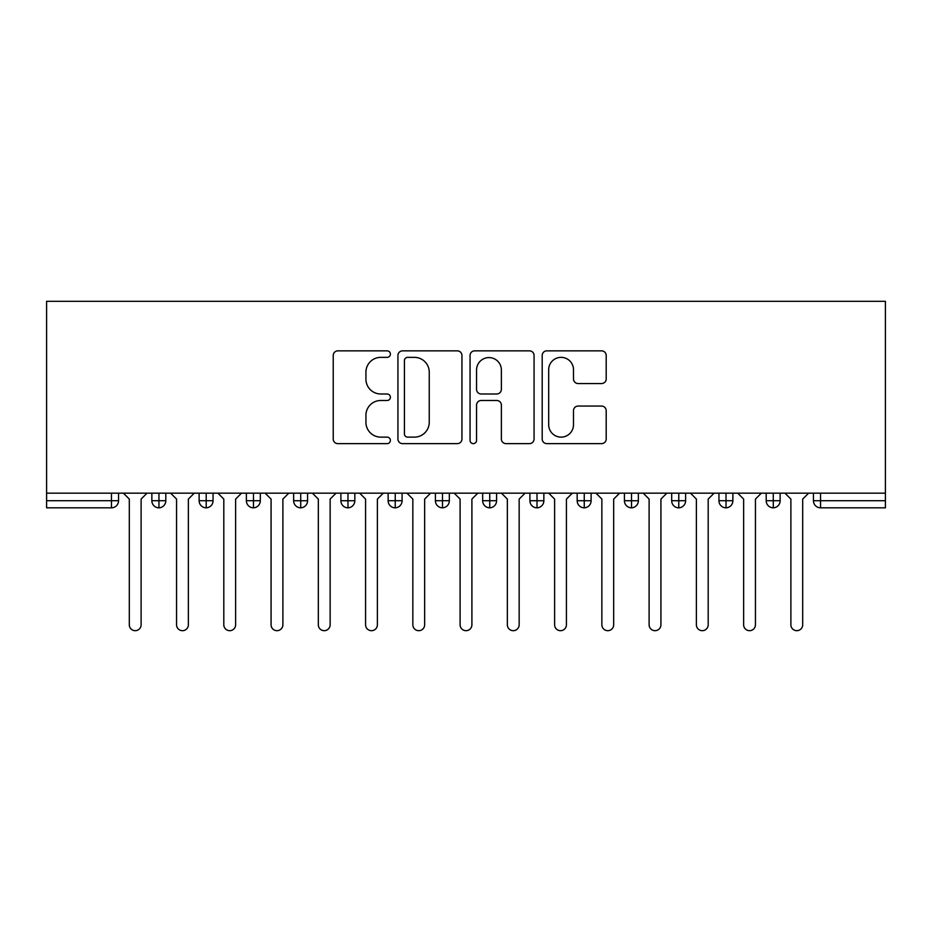 <?xml version="1.0" encoding="UTF-8"?>
<svg xmlns="http://www.w3.org/2000/svg" width="932" height="932" viewBox="0 0 932 932"><rect width="100%" height="100%" fill="white"/><g stroke="black" fill="none" stroke-linecap="round" stroke-linejoin="round"><path stroke-width="1.4" d="M390.392 354.102A3.25 3.25 0 0 0 387.141 350.851L337.862 350.851A4.637 4.637 0 0 0 333.225 355.5L333.225 438.984A4.637 4.637 0 0 0 337.862 443.632L387.141 443.632A3.25 3.25 0 0 0 390.392 440.382A3.25 3.25 0 0 0 387.141 437.131L380.769 437.131A14.842 14.842 0 0 1 365.927 422.289L365.927 415.334A14.842 14.842 0 0 1 380.769 400.492L387.141 400.492A3.25 3.25 0 0 0 390.392 397.242A3.25 3.25 0 0 0 387.141 393.991L380.769 393.991A14.842 14.842 0 0 1 365.927 379.149L365.927 372.194A14.842 14.842 0 0 1 380.769 357.352L387.141 357.352A3.25 3.25 0 0 0 390.392 354.102M601.559 383.553A4.637 4.637 0 0 0 606.196 378.916L606.196 355.5A4.637 4.637 0 0 0 601.559 350.851L546.828 350.851A4.637 4.637 0 0 0 542.191 355.5L542.191 438.984A4.637 4.637 0 0 0 546.828 443.632L601.559 443.632A4.637 4.637 0 0 0 606.196 438.984L606.196 410.697A4.637 4.637 0 0 0 601.559 406.061L578.131 406.061A4.637 4.637 0 0 0 573.495 410.697L573.495 424.724A12.407 12.407 0 0 1 561.087 437.131A12.407 12.407 0 0 1 548.68 424.724L548.68 369.759A12.407 12.407 0 0 1 561.087 357.352A12.407 12.407 0 0 1 573.495 369.759L573.495 378.916A4.637 4.637 0 0 0 578.131 383.553L601.559 383.553M46.6 493.168L46.6 301.316L885.4 301.316L885.4 493.168L46.6 493.168L46.6 500.729L111.456 500.729L111.456 493.168M461.946 355.5A4.637 4.637 0 0 0 457.297 350.851L402.566 350.851A4.637 4.637 0 0 0 397.929 355.5L397.929 438.984A4.637 4.637 0 0 0 402.566 443.632L457.297 443.632A4.637 4.637 0 0 0 461.946 438.984L461.946 355.5M474.703 350.851L529.434 350.851A4.637 4.637 0 0 1 534.071 355.5L534.071 438.984A4.637 4.637 0 0 1 529.434 443.632L506.006 443.632A4.637 4.637 0 0 1 501.369 438.984L501.369 405.129A4.637 4.637 0 0 0 496.733 400.492L481.192 400.492A4.637 4.637 0 0 0 476.555 405.129L476.555 440.382A3.25 3.25 0 0 1 473.305 443.632A3.25 3.25 0 0 1 470.054 440.382L470.054 355.5A4.637 4.637 0 0 1 474.703 350.851M118.55 493.168L118.55 500.729A7.083 7.083 0 0 1 111.456 507.823L46.6 507.823L46.6 500.729M885.4 507.823L820.544 507.823A7.083 7.083 0 0 1 813.45 500.729L813.45 493.168L813.45 500.729A7.083 7.083 0 0 0 820.544 507.823L820.544 500.729L885.4 500.729L885.4 507.823M885.4 493.168L885.4 500.729M158.953 507.823A7.083 7.083 0 0 1 151.858 500.729L151.858 493.168L151.858 500.729A7.083 7.083 0 0 0 158.953 507.823A7.083 7.083 0 0 0 165.803 500.74L165.803 493.168L165.803 500.729A7.083 7.083 0 0 1 158.953 507.823L158.953 500.729L165.803 500.729M158.953 493.168L158.953 500.729L151.858 500.729M111.456 507.823A7.083 7.083 0 0 0 118.55 500.729A7.083 7.083 0 0 1 111.456 507.823L111.456 500.729L118.55 500.729M206.205 493.168L206.205 500.729L199.122 500.729L199.122 493.168L199.122 500.729A7.083 7.083 0 0 0 206.205 507.823A7.083 7.083 0 0 0 213.055 500.74L213.055 493.168L213.055 500.729A7.083 7.083 0 0 1 206.205 507.823A7.083 7.083 0 0 1 199.122 500.729A7.083 7.083 0 0 0 206.205 507.823L206.205 500.729L213.055 500.729M253.469 493.168L253.469 500.729L246.374 500.729L246.374 493.168L246.374 500.729A7.083 7.083 0 0 0 253.469 507.823A7.083 7.083 0 0 0 260.319 500.74L260.319 493.168L260.319 500.729A7.083 7.083 0 0 1 253.469 507.823A7.083 7.083 0 0 1 246.374 500.729A7.083 7.083 0 0 0 253.469 507.823L253.469 500.729L260.319 500.729M300.721 493.168L300.721 507.823A7.083 7.083 0 0 1 293.638 500.729L293.638 493.168L293.638 500.729A7.083 7.083 0 0 0 300.721 507.823A7.083 7.083 0 0 0 307.572 500.74L307.572 493.168M347.974 493.168L347.974 507.823A7.083 7.083 0 0 1 340.891 500.729A7.083 7.083 0 0 0 347.974 507.823A7.083 7.083 0 0 1 340.891 500.729L340.891 493.168M354.824 493.168L354.824 500.729A7.083 7.083 0 0 1 347.974 507.823A7.083 7.083 0 0 0 354.824 500.74L340.891 500.729M395.238 493.168L395.238 500.729L388.143 500.729L388.143 493.168L388.143 500.729A7.083 7.083 0 0 0 395.238 507.823A7.083 7.083 0 0 0 402.088 500.74L402.088 493.168L402.088 500.729A7.083 7.083 0 0 1 395.238 507.823A7.083 7.083 0 0 1 388.143 500.729A7.083 7.083 0 0 0 395.238 507.823L395.238 500.729L402.088 500.729M442.49 507.823A7.083 7.083 0 0 1 435.407 500.729L435.407 493.168L435.407 500.729A7.083 7.083 0 0 0 442.49 507.823A7.083 7.083 0 0 0 449.341 500.74L449.341 493.168L449.341 500.729A7.083 7.083 0 0 1 442.49 507.823L442.49 500.729L449.341 500.729M489.743 493.168L489.743 500.729L482.66 500.729L482.66 493.168L482.66 500.729A7.083 7.083 0 0 0 489.743 507.823A7.083 7.083 0 0 0 496.593 500.74L496.593 493.168L496.593 500.729A7.083 7.083 0 0 1 489.743 507.823A7.083 7.083 0 0 1 482.66 500.729A7.083 7.083 0 0 0 489.743 507.823L489.743 500.729L496.593 500.729M537.007 493.168L537.007 507.823A7.083 7.083 0 0 1 529.912 500.729L529.912 493.168L529.912 500.729A7.083 7.083 0 0 0 537.007 507.823A7.083 7.083 0 0 0 543.857 500.74L543.857 493.168M584.259 493.168L584.259 507.823A7.083 7.083 0 0 1 577.176 500.729L577.176 493.168L577.176 500.729A7.083 7.083 0 0 0 584.259 507.823A7.083 7.083 0 0 0 591.109 500.74L591.109 493.168M631.512 493.168L631.512 507.823A7.083 7.083 0 0 1 624.428 500.729L624.428 493.168L624.428 500.729A7.083 7.083 0 0 0 631.512 507.823A7.083 7.083 0 0 0 638.362 500.74L638.362 493.168M678.776 493.168L678.776 500.729L671.681 500.729L671.681 493.168L671.681 500.729A7.083 7.083 0 0 0 678.776 507.823A7.083 7.083 0 0 0 685.626 500.74L685.626 493.168L685.626 500.729A7.083 7.083 0 0 1 678.776 507.823A7.083 7.083 0 0 1 671.681 500.729A7.083 7.083 0 0 0 678.776 507.823L678.776 500.729L685.626 500.729M726.028 493.168L726.028 500.729L718.945 500.729L718.945 493.168L718.945 500.729A7.083 7.083 0 0 0 726.028 507.823A7.083 7.083 0 0 0 732.878 500.74L732.878 493.168L732.878 500.729A7.083 7.083 0 0 1 726.028 507.823A7.083 7.083 0 0 1 718.945 500.729A7.083 7.083 0 0 0 726.028 507.823L726.028 500.729L732.878 500.729M773.28 493.168L773.28 500.729L766.197 500.729L766.197 493.168L766.197 500.729A7.083 7.083 0 0 0 773.28 507.823A7.083 7.083 0 0 0 780.142 500.74L780.142 493.168L780.142 500.729A7.083 7.083 0 0 1 773.28 507.823A7.083 7.083 0 0 1 766.197 500.729A7.083 7.083 0 0 0 773.28 507.823L773.28 500.729L780.142 500.729M442.49 493.168L442.49 500.729L435.407 500.729M407.668 357.352A3.25 3.25 0 0 0 404.418 360.602L404.418 433.881A3.25 3.25 0 0 0 407.668 437.131L414.402 437.131A14.842 14.842 0 0 0 429.244 422.289L429.244 372.194A14.842 14.842 0 0 0 414.402 357.352L407.668 357.352M501.369 369.992A12.407 12.407 0 0 0 488.962 357.585A12.407 12.407 0 0 0 476.555 369.992L476.555 389.355A4.637 4.637 0 0 0 481.192 393.991L496.733 393.991A4.637 4.637 0 0 0 501.369 389.355L501.369 369.992M123.397 493.168L129.303 499.074L129.303 624.778A5.907 5.907 0 0 0 135.21 630.684A5.907 5.907 0 0 0 141.116 624.778L141.116 499.074L147.023 493.168M170.649 493.168L176.556 499.074L176.556 624.778A5.907 5.907 0 0 0 182.462 630.684A5.907 5.907 0 0 0 188.369 624.778L188.369 499.074L194.275 493.168M217.902 493.168L223.808 499.074L223.808 624.778A5.907 5.907 0 0 0 229.715 630.684A5.907 5.907 0 0 0 235.621 624.778L235.621 499.074L241.528 493.168M265.166 493.168L271.072 499.074L271.072 624.778A5.907 5.907 0 0 0 276.979 630.684A5.907 5.907 0 0 0 282.885 624.778L282.885 499.074L288.792 493.168M312.418 493.168L318.325 499.074L318.325 624.778A5.907 5.907 0 0 0 324.231 630.684A5.907 5.907 0 0 0 330.138 624.778L330.138 499.074L336.044 493.168M359.67 493.168L365.577 499.074L365.577 624.778A5.907 5.907 0 0 0 371.484 630.684A5.907 5.907 0 0 0 377.39 624.778L377.39 499.074L383.297 493.168M406.935 493.168L412.841 499.074L412.841 624.778A5.907 5.907 0 0 0 418.748 630.684A5.907 5.907 0 0 0 424.654 624.778L424.654 499.074L430.561 493.168M454.187 493.168L460.093 499.074L460.093 624.778A5.907 5.907 0 0 0 466 630.684A5.907 5.907 0 0 0 471.907 624.778L471.907 499.074L477.813 493.168M501.439 493.168L507.346 499.074L507.346 624.778A5.907 5.907 0 0 0 513.252 630.684A5.907 5.907 0 0 0 519.159 624.778L519.159 499.074L525.066 493.168M548.703 493.168L554.61 499.074L554.61 624.778A5.907 5.907 0 0 0 560.516 630.684A5.907 5.907 0 0 0 566.423 624.778L566.423 499.074L572.33 493.168M595.956 493.168L601.862 499.074L601.862 624.778A5.907 5.907 0 0 0 607.769 630.684A5.907 5.907 0 0 0 613.675 624.778L613.675 499.074L619.582 493.168M643.208 493.168L649.115 499.074L649.115 624.778A5.907 5.907 0 0 0 655.021 630.684A5.907 5.907 0 0 0 660.928 624.778L660.928 499.074L666.834 493.168M690.472 493.168L696.379 499.074L696.379 624.778A5.907 5.907 0 0 0 702.285 630.684A5.907 5.907 0 0 0 708.192 624.778L708.192 499.074L714.098 493.168M737.725 493.168L743.631 499.074L743.631 624.778A5.907 5.907 0 0 0 749.538 630.684A5.907 5.907 0 0 0 755.444 624.778L755.444 499.074L761.351 493.168M784.977 493.168L790.884 499.074L790.884 624.778A5.907 5.907 0 0 0 796.79 630.684A5.907 5.907 0 0 0 802.697 624.778L802.697 499.074L808.603 493.168M820.544 493.168L820.544 500.729L813.45 500.729A7.083 7.083 0 0 0 820.544 507.823M293.638 500.729A7.083 7.083 0 0 0 300.721 507.823A7.083 7.083 0 0 0 307.572 500.74L293.638 500.729M529.912 500.729A7.083 7.083 0 0 0 537.007 507.823A7.083 7.083 0 0 0 543.857 500.74L529.912 500.729M577.176 500.729A7.083 7.083 0 0 0 584.259 507.823A7.083 7.083 0 0 0 591.109 500.74L577.176 500.729M624.428 500.729A7.083 7.083 0 0 0 631.512 507.823A7.083 7.083 0 0 0 638.362 500.74L624.428 500.729"/></g></svg>

